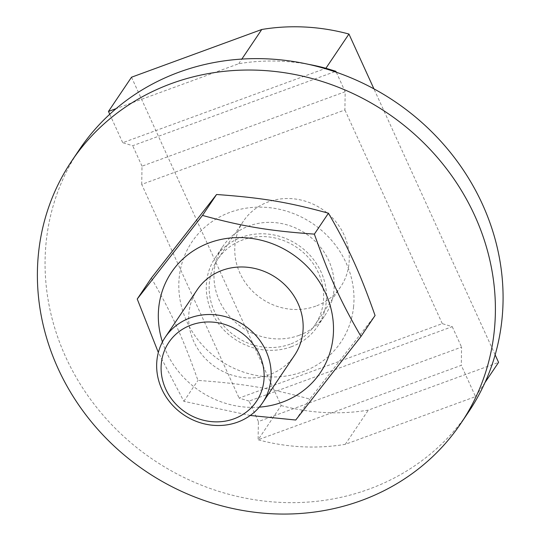 <?xml version="1.0" encoding="UTF-8"?>
<svg xmlns="http://www.w3.org/2000/svg" width="541" height="541" viewBox="0 0 541 541"><rect width="100%" height="100%" fill="white"/><g stroke="black" fill="none" stroke-linecap="round" stroke-linejoin="round"><path stroke-width="0.41" stroke-dasharray="2.71 2.03" d="M162.428 341.946A89.765 82.631 -146 0 0 259.261 407.15M197.242 289.705A58.671 54.005 -146 0 0 202.936 355.85A58.671 54.005 -146 0 0 269.661 374.595A58.671 54.005 -146 0 0 294.575 355.248M291.335 346.774A61.6 56.704 34 0 1 221.269 327.095A61.6 56.704 34 0 1 215.298 257.644A61.6 56.704 34 0 1 298.064 245.019A61.6 56.704 34 0 1 317.493 326.46A61.6 56.704 34 0 1 291.335 346.774M290.145 344.171A58.671 54.005 34 0 1 223.419 325.425A58.671 54.005 34 0 1 217.732 259.281A58.671 54.005 34 0 1 296.556 247.257A58.671 54.005 34 0 1 315.058 324.823A58.671 54.005 34 0 1 290.145 344.171M250.246 415.468L183.859 401.327L158.344 352.495M151.318 278.101C171.768 313.334 182.73 337.395 197.938 380.404C243.342 383.67 269.655 388.073 309.817 399.109L375.069 315.511M353.591 306.632A89.765 82.631 34 0 1 215.534 357.216A89.765 82.631 34 0 1 230.053 212.315A89.765 82.631 34 0 1 353.591 306.632M295.731 420.026L309.817 399.109M183.859 401.327L197.938 380.404M299.017 335.366A61.6 56.704 -146 0 0 325.175 315.051A61.6 56.704 -146 0 0 305.746 233.604A61.6 56.704 -146 0 0 222.98 246.236A61.6 56.704 -146 0 0 228.951 315.687A61.6 56.704 -146 0 0 299.017 335.366M468.736 411.721A234.679 216.021 34 0 1 369.084 489.111A234.679 216.021 34 0 1 102.175 414.142A234.679 216.021 34 0 1 79.412 149.566M315.755 306.138A58.671 54.005 34 0 1 249.029 287.399A58.671 54.005 34 0 1 243.335 221.255A58.671 54.005 34 0 1 322.166 209.225A58.671 54.005 34 0 1 340.668 286.791A58.671 54.005 34 0 1 315.755 306.138M249.063 401.097L239.102 398.081L442.281 323.64L452.242 326.656L249.063 401.097L258.388 421.547L461.561 347.106L461.284 365.337L258.104 439.779L258.388 421.547M452.242 326.656L461.561 347.106M334.737 71.696L132.687 145.725L122.726 142.709L324.985 68.606M141.722 184.4L142.006 166.175L345.178 91.733L344.901 109.965L141.722 184.4L239.102 398.081M142.006 166.175L132.687 145.725M336.292 72.23L345.178 91.733M308.214 64.298A202.408 186.32 -146 0 0 238.716 63.723L116.105 108.64M109.755 114.252L122.726 142.709M131.517 77.214L281.151 405.547L258.104 439.779A202.408 186.32 -146 0 0 345.293 444.323L475.532 396.607L461.284 365.337M442.281 323.64L344.901 109.965M475.532 396.607L485.013 382.528M495.15 354.862L373.919 88.846M281.151 405.547A202.408 186.32 -146 0 0 368.34 410.098L498.579 362.382M345.293 444.323L368.34 410.098M238.716 63.723L241.827 59.097M317.493 326.46L325.175 315.051M215.298 257.644L222.98 246.236M243.335 221.255L217.732 259.281M340.668 286.791L315.058 324.823"/><path stroke-width="0.81" d="M259.261 407.15A89.765 82.631 -146 0 0 333.107 337.057A89.765 82.631 -146 0 0 236.633 237.594A89.765 82.631 -146 0 0 162.428 341.946M262.568 402.781L294.575 355.248A58.671 54.005 -146 0 0 276.072 277.682A58.671 54.005 -146 0 0 197.242 289.705L165.235 337.246A58.671 54.005 -146 0 0 170.922 403.39A58.671 54.005 -146 0 0 237.648 422.129A58.671 54.005 -146 0 0 262.568 402.781A58.671 54.005 -146 0 0 244.065 325.215A58.671 54.005 -146 0 0 165.235 337.246M158.344 352.495L137.231 299.017L202.483 215.419C242.645 226.463 268.965 230.858 314.362 234.125C329.57 277.134 340.539 301.195 360.982 336.428L295.731 420.026L250.246 415.468M360.982 336.428L375.069 315.511C359.86 272.502 348.891 248.434 328.448 213.208C288.285 202.165 261.966 197.763 216.569 194.503L151.318 278.101L137.231 299.017M314.362 234.125L328.448 213.208M202.483 215.419L216.569 194.503M361.402 500.52A234.679 216.021 34 0 1 94.492 425.551A234.679 216.021 34 0 1 71.73 160.981A234.679 216.021 34 0 1 387.052 112.866A234.679 216.021 34 0 1 461.054 423.13A234.679 216.021 34 0 1 361.402 500.52M71.73 160.981L79.412 149.566A234.679 216.021 34 0 1 394.734 101.458A234.679 216.021 34 0 1 468.736 411.721L461.054 423.13M233.996 418.822A52.802 48.602 34 0 1 161.326 363.342A52.802 48.602 34 0 1 242.537 333.587A52.802 48.602 34 0 1 233.996 418.822M324.985 68.606L325.898 68.267L335.86 71.284L334.737 71.696M335.86 71.284L336.292 72.23M373.919 88.846L348.945 34.042L325.898 68.267A202.408 186.32 -146 0 0 308.214 64.298M116.105 108.64L108.471 111.439L109.755 114.252M485.013 382.528L498.579 362.382L495.15 354.862M108.471 111.439L131.517 77.214L261.763 29.491A202.408 186.32 -146 0 1 348.945 34.042M241.827 59.097L261.763 29.491"/></g></svg>
